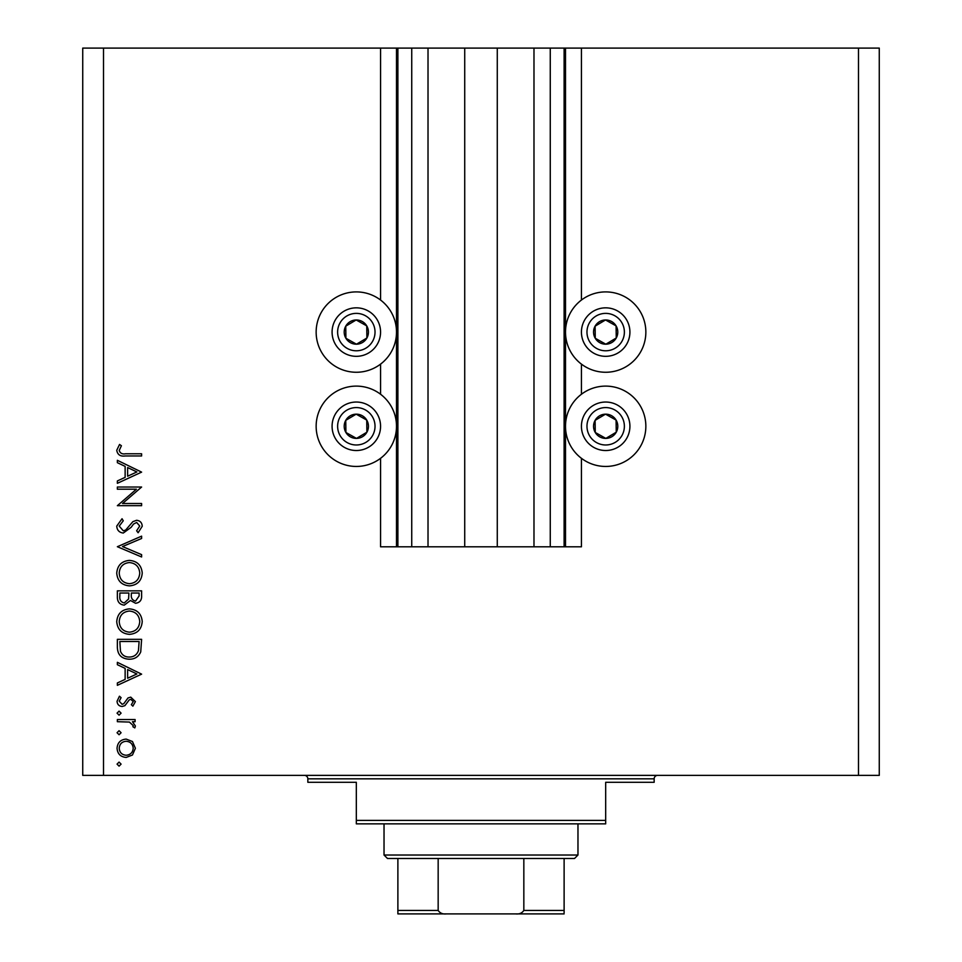 <?xml version="1.0" encoding="UTF-8"?>
<svg xmlns="http://www.w3.org/2000/svg" width="962" height="962" viewBox="0 0 962 962"><rect width="100%" height="100%" fill="white"/><g stroke="black" fill="none" stroke-linecap="round" stroke-linejoin="round"><path stroke-width="1.44" d="M428.018 48.1L428.018 546.801L464.718 546.801L464.718 48.1L380.567 48.1L380.567 300.048M380.567 364.117L380.567 394.252M380.567 458.321L380.567 546.801L397.883 546.801L397.883 48.1M411.736 48.1L411.736 546.801L397.883 546.801M428.018 546.801L411.736 546.801M464.718 546.801L497.282 546.801L497.282 48.1L464.718 48.1M550.264 48.1L550.264 546.801L564.117 546.801L564.117 48.1L533.982 48.1L533.982 546.801L497.282 546.801M533.982 48.1L497.282 48.1M550.264 546.801L533.982 546.801M564.117 48.1L565.5 48.1L565.5 546.801L564.117 546.801M581.433 458.321L581.433 546.801L565.5 546.801M858.489 48.1L858.489 775.372L879.268 775.372L879.268 48.1L581.433 48.1L581.433 300.048M581.433 364.117L581.433 394.252M581.433 48.1L565.5 48.1M605.675 291.907A40.176 40.176 0 0 0 565.5 332.082A40.176 40.176 0 0 0 605.675 372.258A40.176 40.176 0 0 0 645.851 332.082A40.176 40.176 0 0 0 605.675 291.907M605.675 386.111A40.176 40.176 0 0 1 645.851 426.286A40.176 40.176 0 0 1 605.675 466.45A40.176 40.176 0 0 1 565.5 426.286A40.176 40.176 0 0 1 605.675 386.111M356.325 372.258A40.176 40.176 0 0 1 316.149 332.082A40.176 40.176 0 0 1 356.325 291.907A40.176 40.176 0 0 1 396.5 332.082A40.176 40.176 0 0 1 356.325 372.258M356.325 466.45A40.176 40.176 0 0 0 396.5 426.286A40.176 40.176 0 0 0 356.325 386.111A40.176 40.176 0 0 0 316.149 426.286A40.176 40.176 0 0 0 356.325 466.45M136.4 489.213L117.364 489.213L117.364 487.037L141.606 487.037L122.523 503.511L141.606 503.511L141.606 505.687L117.364 505.687L136.4 489.213M123.304 533.032C119.24 532.539 117.051 530.23 116.739 526.106L122.042 518.734L123.268 520.791L119.228 526.106L123.34 530.856L125.721 529.99L132.876 521.644L136.568 520.298C140.115 520.67 142.003 522.667 142.232 526.262L138.119 532.732L136.628 530.759L139.743 526.022L136.676 522.474L133.538 524.062L131.133 527.32L123.304 533.032M117.364 546.717L141.606 536.147L141.606 538.479L122.499 546.56L141.606 554.641L141.606 556.974L117.364 546.717M116.739 573.172C117.412 565.391 121.621 561.135 129.377 560.389C137.157 561.038 141.438 565.235 142.232 572.979C141.606 580.868 137.362 585.161 129.497 585.87C121.705 585.185 117.448 580.952 116.739 573.172M116.739 621.656C117.412 613.876 121.621 609.619 129.377 608.874C137.157 609.523 141.438 613.72 142.232 621.464C141.606 629.352 137.362 633.645 129.497 634.355C121.705 633.669 117.448 629.437 116.739 621.656M117.364 662.325L141.606 674.146L117.364 685.329L117.364 682.96L125.132 679.376L125.132 668.386L117.364 664.706L117.364 662.325M117.051 764.117L119.072 762.096L121.092 764.117L119.072 766.137L117.051 764.117M858.489 775.372L82.732 775.372L82.732 48.1L103.511 48.1L103.511 775.372M380.567 48.1L103.511 48.1M126.178 739.093L132.455 741.522L135.389 748.28L132.467 755.002L126.178 757.431C120.563 756.926 117.52 753.871 117.051 748.28C117.52 742.676 120.551 739.61 126.178 739.093M117.051 732.731L119.072 730.711L121.092 732.731L119.072 734.752L117.051 732.731M117.364 721.692L117.364 719.516L135.077 719.516L135.077 721.692L132.467 721.692L135.389 726.009L134.788 727.909L132.9 726.719L133.213 725.601L129.401 722.077L117.364 721.692M117.051 713.143L119.072 711.122L121.092 713.143L119.072 715.163L117.051 713.143M130.748 697.137L135.389 701.611L132.864 706.156L131.349 704.677L133.213 701.623L130.832 699.314L129.221 699.915L124.916 705.639L122.174 706.469C119.011 706.18 117.304 704.449 117.051 701.274L119.456 696.211L121.092 697.654L119.228 701.166L122.078 704.292L123.773 703.691L128.018 697.955L130.748 697.137M129.185 659.223C121.38 658.766 117.436 654.641 117.364 646.849L117.364 639.333L141.606 639.333L140.729 651.923C138.516 656.83 134.668 659.271 129.185 659.223M117.364 597.402L117.364 590.848L141.606 590.848L141.606 595.574C141.883 600.084 139.875 602.645 135.594 603.282L130.447 600.48L124.242 605.146C119.769 604.581 117.472 602.008 117.364 597.402M117.364 460.305L141.606 472.126L117.364 483.309L117.364 480.94L125.132 477.356L125.132 466.366L117.364 462.686L117.364 460.305M119.228 450.432C120.118 453.234 122.198 454.353 125.481 453.787L141.606 453.787L141.606 455.964L125.24 455.964C120.382 456.625 117.544 454.737 116.739 450.3L119.541 444.456L121.404 445.743L119.228 450.432M126.154 755.254C130.435 754.857 132.78 752.537 133.213 748.268C132.792 743.999 130.435 741.666 126.154 741.269C121.897 741.666 119.589 743.999 119.228 748.268C119.589 752.537 121.897 754.869 126.154 755.254M127.621 678.234L136.881 673.965L127.621 669.576L127.621 678.234M139.117 641.51L119.853 641.51L120.466 651.214C122.018 655.11 124.928 657.058 129.185 657.046C133.766 657.022 136.857 654.894 138.444 650.661L139.117 641.51M129.497 632.178C135.822 631.517 139.225 627.982 139.743 621.56C139.177 615.175 135.726 611.676 129.389 611.05C123.112 611.712 119.721 615.223 119.228 621.56C119.697 628.018 123.124 631.553 129.497 632.178M139.117 595.971L139.117 593.025L131.349 593.025L131.349 594.48C130.916 598.087 132.311 600.3 135.558 601.106L139.117 595.971M128.86 594.468L128.86 593.025L119.853 593.025L119.853 596.115C119.42 599.843 120.887 602.128 124.242 602.97L128.571 599.001L128.86 594.468M129.497 583.693C135.822 583.032 139.225 579.497 139.743 573.075C139.177 566.69 135.726 563.191 129.389 562.566C123.112 563.227 119.721 566.738 119.228 573.075C119.697 579.533 123.124 583.068 129.497 583.693M127.621 476.214L136.881 471.945L127.621 467.556L127.621 476.214M350.396 342.652A12.121 12.121 0 0 0 366.738 325.89A12.121 12.121 0 0 0 345.755 326.154A12.121 12.121 0 0 0 350.396 342.652M351.19 341.245L356.481 344.204L366.895 338.011L366.738 325.89L356.168 319.961L345.755 326.154L345.911 338.275L351.19 341.245M368.169 310.93A24.242 24.242 0 0 1 377.477 343.927A24.242 24.242 0 0 1 344.48 353.234A24.242 24.242 0 0 1 335.173 320.238A24.242 24.242 0 0 1 368.169 310.93A24.242 24.242 0 0 0 335.173 320.238A24.242 24.242 0 0 0 344.48 353.234M345.911 338.275L356.481 344.204L366.895 338.011L366.738 325.89L356.168 319.961L345.755 326.166M599.747 342.652A12.121 12.121 0 0 0 616.089 325.89A12.121 12.121 0 0 0 595.105 326.154A12.121 12.121 0 0 0 599.747 342.652M600.541 341.245L605.832 344.204L616.245 338.011L616.089 325.89L605.519 319.961L595.105 326.154L595.262 338.275L600.541 341.245M617.52 310.93A24.242 24.242 0 0 1 626.827 343.927A24.242 24.242 0 0 1 593.831 353.234A24.242 24.242 0 0 1 584.523 320.238A24.242 24.242 0 0 1 617.52 310.93A24.242 24.242 0 0 0 584.523 320.238A24.242 24.242 0 0 0 593.831 353.234M595.262 338.275L605.832 344.204L616.245 338.011L616.089 325.89L605.519 319.961L595.105 326.166M599.747 436.856A12.121 12.121 0 0 0 616.089 420.081A12.121 12.121 0 0 0 595.105 420.358A12.121 12.121 0 0 0 599.747 436.856M600.541 435.437L605.832 438.407L616.245 432.203L616.089 420.081L605.519 414.165L595.105 420.358L595.262 432.479L600.541 435.437M617.52 405.134A24.242 24.242 0 0 1 626.827 438.131A24.242 24.242 0 0 1 593.831 447.426A24.242 24.242 0 0 1 584.523 414.43A24.242 24.242 0 0 1 617.52 405.134A24.242 24.242 0 0 0 584.523 414.43A24.242 24.242 0 0 0 593.831 447.426M605.832 438.407L616.245 432.203L616.089 420.081L605.519 414.165L595.105 420.358L595.262 432.479L605.832 438.407M350.396 436.856A12.121 12.121 0 0 0 366.738 420.081A12.121 12.121 0 0 0 345.755 420.358A12.121 12.121 0 0 0 350.396 436.856M351.19 435.437L356.481 438.407L366.895 432.203L366.738 420.081L356.168 414.165L345.755 420.358L345.911 432.479L351.19 435.437M368.169 405.134A24.242 24.242 0 0 1 377.477 438.131A24.242 24.242 0 0 1 344.48 447.426A24.242 24.242 0 0 1 335.173 414.43A24.242 24.242 0 0 1 368.169 405.134A24.242 24.242 0 0 0 335.173 414.43A24.242 24.242 0 0 0 344.48 447.426M356.481 438.407L366.895 432.203L366.738 420.081L356.168 414.165L345.755 420.358L345.911 432.479L356.481 438.407M304.377 775.372A3.463 3.463 0 0 1 307.84 778.835L307.84 782.298L356.325 782.298L356.325 820.394L605.675 820.394L605.675 782.298L654.16 782.298L654.16 778.835L307.84 778.835M657.623 775.372A3.463 3.463 0 0 0 654.16 778.835M605.675 820.394L605.675 823.857L356.325 823.857L356.325 820.394M547.15 913.9L414.85 913.9L547.15 913.9M577.97 855.026L574.506 858.489L387.494 858.489L384.03 855.026L577.97 855.026L577.97 823.857M384.03 855.026L384.03 823.857M564.117 858.489L564.117 912.794M564.117 913.9L397.883 913.9L397.883 910.437L397.883 913.9M515.632 913.9C519.288 914.309 522.017 913.154 523.833 910.437L564.117 910.437M523.833 858.489L523.833 910.437M438.167 858.489L438.167 910.437C439.995 913.166 442.724 914.321 446.368 913.9M397.883 858.489L397.883 910.437L438.167 910.437M396.5 48.1L396.5 546.801M347.186 348.4A18.699 18.699 0 0 0 372.643 341.221A18.699 18.699 0 0 0 365.464 315.764A18.699 18.699 0 0 0 340.007 322.943A18.699 18.699 0 0 0 347.186 348.4M596.536 348.4A18.699 18.699 0 0 0 621.993 341.221A18.699 18.699 0 0 0 614.814 315.764A18.699 18.699 0 0 0 589.357 322.943A18.699 18.699 0 0 0 596.536 348.4M596.536 442.592A18.699 18.699 0 0 0 621.993 435.425A18.699 18.699 0 0 0 614.814 409.968A18.699 18.699 0 0 0 589.357 417.135A18.699 18.699 0 0 0 596.536 442.592M347.186 442.592A18.699 18.699 0 0 0 372.643 435.425A18.699 18.699 0 0 0 365.464 409.968A18.699 18.699 0 0 0 340.007 417.135A18.699 18.699 0 0 0 347.186 442.592"/></g></svg>
